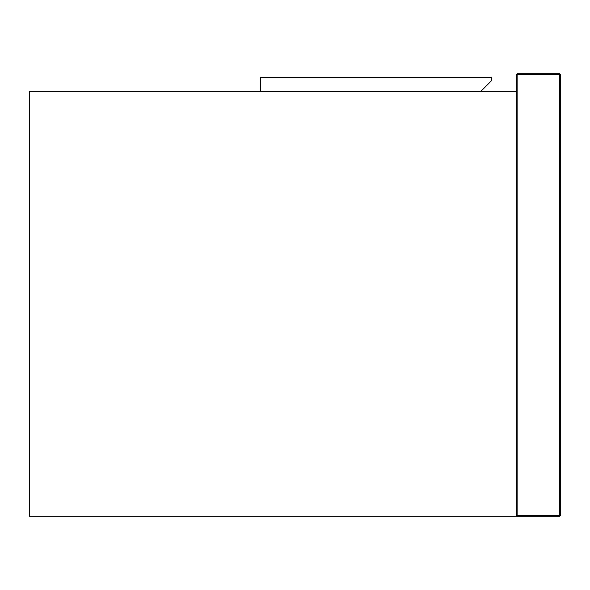 <?xml version="1.0" encoding="UTF-8"?>
<svg xmlns="http://www.w3.org/2000/svg" width="590" height="590" viewBox="0 0 590 590"><rect width="100%" height="100%" fill="white"/><g stroke="black" fill="none" stroke-linecap="round" stroke-linejoin="round"><path stroke-width="0.89" d="M517.135 515.365L559.615 515.365L559.615 516.25L560.5 515.365L559.615 516.25L516.25 516.25L517.135 515.365L517.135 73.75L516.25 74.635L559.615 74.635L559.615 515.365L560.5 515.365L560.5 74.635L559.615 73.75L517.135 73.75L516.25 74.635L516.25 516.25L29.5 516.25L29.5 91.45L516.25 91.45M491.47 80.742L480.85 91.362L260.485 91.362L260.485 77.202L491.47 77.202L491.47 80.742M559.615 73.75L560.5 74.635L559.615 74.635L559.615 73.75"/></g></svg>
